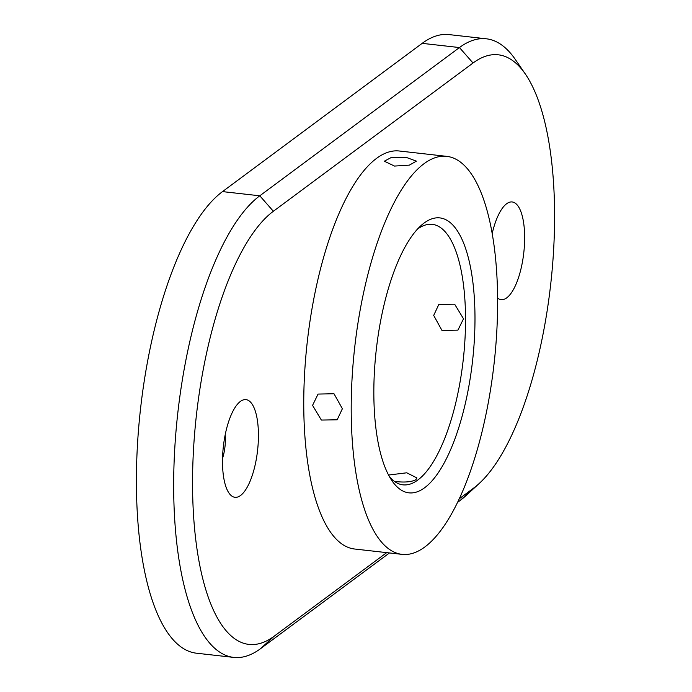 <?xml version="1.0" encoding="UTF-8"?>
<svg xmlns="http://www.w3.org/2000/svg" width="692" height="692" viewBox="0 0 692 692"><rect width="100%" height="100%" fill="white"/><g stroke="black" fill="none" stroke-linecap="round" stroke-linejoin="round"><path stroke-width="1.04" d="M433.694 315.422L441.989 330.482L457.94 330.127L463.51 318.787L454.618 304.16L438.84 304.402L433.694 315.422M406.204 157.361L391.326 157.456L384.328 161.21L394.492 166.063L409.379 165.129L416.368 161.15L406.204 157.361M395.046 481.494C404.457 482.575 411.377 481.995 415.814 479.764L416.921 477.93L406.758 472.8L388.558 475.041M312.568 405.365L321.356 420.061L337.168 419.802L342.384 408.721L333.985 393.739L318.06 394.077L312.568 405.365M424.179 222.988A138.357 48.457 -83.6 0 1 474.989 317.801A138.357 48.457 -83.6 0 1 424.637 487.73A138.357 48.457 -83.6 0 1 392.035 480.845A138.357 48.457 -83.6 0 1 376.258 349.927A138.357 48.457 -83.6 0 1 420.771 225.808A138.357 48.457 -83.6 0 1 424.179 222.988M389.535 476.831A131.073 45.906 96.4 0 0 402.952 484.841A131.073 45.906 96.4 0 0 417.847 479.997A131.073 45.906 96.4 0 0 464.981 339.184A131.073 45.906 96.4 0 0 432.31 224.346A131.073 45.906 96.4 0 0 417.449 229.164M446.833 156.366L399.388 151.012A200.256 70.134 96.4 0 0 303.753 404.37A200.256 70.134 96.4 0 0 354.538 549.007L401.983 554.353A200.256 70.134 96.4 0 0 497.617 301.003A200.256 70.134 96.4 0 0 446.833 156.366A200.256 70.134 96.4 0 0 351.199 409.716A200.256 70.134 96.4 0 0 401.983 554.353M240.548 495.489A49.149 17.213 96.4 0 0 258.436 435.121A49.149 17.213 96.4 0 0 240.383 401.438A49.149 17.213 96.4 0 0 239.172 402.441A49.149 17.213 96.4 0 0 223.36 446.53A49.149 17.213 96.4 0 0 228.965 493.041A49.149 17.213 96.4 0 0 240.548 495.489M222.539 458.389A23.666 8.287 96.4 0 0 225.194 434.792M497.6 298.062A49.149 17.213 96.4 0 0 506.76 297.82A49.149 17.213 96.4 0 0 524.648 237.451A49.149 17.213 96.4 0 0 506.596 203.768A49.149 17.213 96.4 0 0 505.385 204.771A49.149 17.213 96.4 0 0 492.202 233.455M459.133 498.863L473.769 487.99A222.097 77.781 96.4 0 0 479.227 483.457L466.053 495.567A236.664 82.884 -83.6 0 1 460.241 500.394L457.395 502.513M389.475 552.943L260.581 648.646A236.664 82.884 -83.6 0 1 233.68 657.4A236.664 82.884 -83.6 0 1 173.666 486.467A236.664 82.884 -83.6 0 1 259.794 195.801L459.453 47.558A236.664 82.884 -83.6 0 1 486.346 38.804A236.664 82.884 -83.6 0 1 515.22 59.33L525.366 74.061A222.097 77.781 96.4 0 0 473.034 63.015L273.375 211.268A222.097 77.781 96.4 0 0 192.549 484.037A222.097 77.781 96.4 0 0 274.11 636.242L386.716 552.631M233.68 657.4L196.407 653.196A236.664 82.884 -83.6 0 1 137.405 445.847A236.664 82.884 -83.6 0 1 222.513 191.606L422.172 43.354A236.664 82.884 -83.6 0 1 449.073 34.6L486.346 38.804M479.227 483.457A222.097 77.781 96.4 0 0 554.595 215.221A222.097 77.781 96.4 0 0 525.366 74.061M222.513 191.606L259.794 195.801L273.375 211.268M473.034 63.015L459.453 47.558L422.172 43.354M274.11 636.242L260.581 648.646M473.769 487.99L460.241 500.394"/></g></svg>
